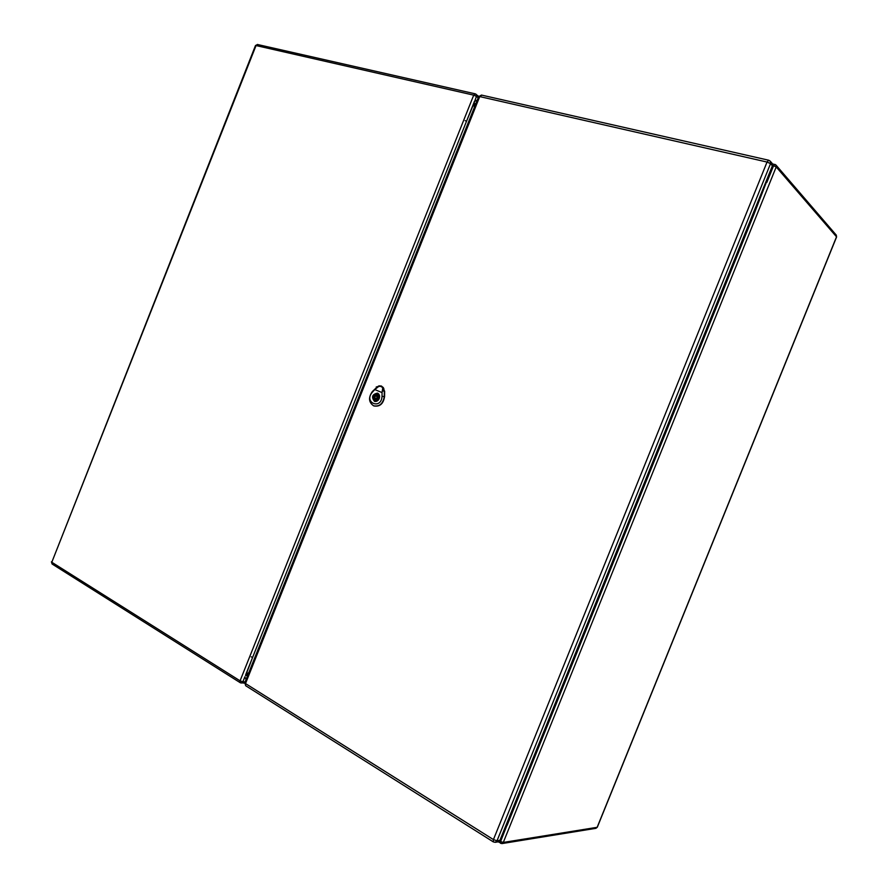 <?xml version="1.0" encoding="UTF-8"?>
<svg xmlns="http://www.w3.org/2000/svg" width="888" height="888" viewBox="0 0 888 888"><rect width="100%" height="100%" fill="white"/><g stroke="black" fill="none" stroke-linecap="round" stroke-linejoin="round"><path stroke-width="1.33" d="M518.692 793.85L519.624 794.405L518.57 794.161M753.113 213.52L754.167 213.786L642.668 489.821L641.669 489.421L642.668 489.821L630.08 520.967L629.07 520.59M753.79 213.398L766.499 181.918L754.167 213.786L753.224 213.253M245.621 674.936L247.452 676.079M475.802 103.774L473.693 103.285M475.502 104.529L473.459 104.063M245.998 674.247L247.741 675.335M499.6 840.903L500.588 841.524L519.058 794.46M507.159 825.263L630.08 520.967M642.191 489.643L629.603 520.812M766.499 181.918L765.933 181.785M377.567 393.229L377.478 393.195C372.35 394.25 371.317 396.936 374.37 401.232L374.503 401.276C379.609 400.177 380.641 397.491 377.567 393.229M377.522 395.093L377.999 393.906L377.345 393.539L376.323 394.594C373.859 395.426 373.226 397.014 374.414 399.356L373.937 400.544L374.625 400.921L375.613 399.866C378.077 399.034 378.721 397.447 377.522 395.093M375.469 398.479L375.502 398.49C377.1 398.157 377.422 397.313 376.468 395.981L376.434 395.959C374.836 396.303 374.514 397.136 375.469 398.479M377.822 395.449L376.756 396.081M375.824 398.612L376.223 399.778M376.79 393.406L377.855 393.806M373.937 400.544L375.169 400.999M374.414 399.356L375.779 399.855M376.323 394.594L377.544 395.049M383.905 390.309L383.361 387.634L381.307 386.014L379.01 385.858L376.479 387.279L379.365 385.925L382.85 387.357L383.76 390.698M382.85 387.357L382.062 392.585L374.791 389.588L379.365 385.925M375.946 388.145L372.338 391.553C368.265 397.535 368.675 402.297 373.571 405.805C379.498 406.837 383.061 403.729 384.271 396.481L384.326 391.042L383.361 387.634M379.231 398.59C378.099 400.899 376.512 401.82 374.481 401.343C371.206 397.036 372.216 394.294 377.5 393.129C379.454 394.161 380.031 395.981 379.231 398.59M373.693 405.86L373.859 405.927C379.798 406.97 383.372 403.851 384.582 396.592L384.637 391.153L381.363 386.025M382.062 392.585L382.029 396.348C381.252 410.189 363.359 402.641 372.261 392.307L374.791 389.588M473.437 104.551L466.533 121.245L465.157 120.635M251.237 656.854L252.636 657.353L246.276 673.925M474.07 102.342L474.214 101.732M477.222 100.2L474.447 101.398L473.493 103.785L474.414 107.248M473.493 103.785L245.787 674.514L248.851 672.571M246.087 679.498L244.855 676.856L242.879 681.795L245.132 681.884M245.787 674.514L245.554 675.735M772.394 165.801L770.529 163.647L770.207 161.117L772.072 163.281L772.394 165.801L499.911 840.337L498.146 841.846L495.249 842.312L497.025 840.792L499.911 840.337M766.877 182.34L773.581 165.745L772.505 165.49M772.416 163.814L775.968 165.035L776.201 166.944L773.581 165.745L774.824 164.358L775.968 165.035L836.285 235.12L836.518 236.819L776.201 166.944L503.296 842.435L597.147 827.316L836.407 237.085M246.964 673.326L248.229 674.114M475.058 105.65L473.504 105.284M248.185 674.236L246.853 673.404M473.482 105.173L475.102 105.539M597.269 827.005L595.948 828.315L501.964 843.578L503.296 842.435L500.588 841.524L500.521 843.267L501.964 843.578L498.235 841.835M378.199 396.636L376.434 395.959M378.055 395.915L377.256 396.27M376.323 398.79L376.701 399.578M375.502 398.49L377.278 399.134M384.637 391.153L382.772 390.942M372.261 392.307L372.338 391.553M382.029 396.348L384.582 396.592M478.199 97.78L476.456 96.37L474.192 102.675M51.404 561.827L52.103 564.013L51.804 562.248L240.071 680.83L473.715 95.149L256.044 45.554L51.804 562.248L255.478 45.554L257.564 44.444L255.478 45.554M257.92 44.6L475.235 93.839L473.715 95.149L476.456 96.37L476.101 94.261L475.235 93.839L478.754 96.404M244.666 683.161L240.248 682.706L241.292 683.039L242.879 681.795L240.071 680.83L240.248 682.706L52.148 564.035M481.851 95.26L478.665 96.603L481.474 95.072L768.708 160.228L770.207 161.117L768.708 160.228L767.043 162.049L770.529 163.647L497.025 840.792L493.428 839.593L767.043 162.049L479.731 96.581L245.51 683.56L493.428 839.593L493.34 841.902L495.249 842.312L493.34 841.902L245.71 685.736L244.799 682.728M245.743 685.758L244.788 682.761L478.654 96.626M836.574 236.996L597.313 827.205L595.948 828.315M836.585 236.985L836.285 235.12M378.055 393.406L377.478 393.195M375.08 401.487L374.503 401.276M381.452 386.058L376.235 386.968M383.461 389.521L383.483 390.243M384.016 390.209L383.816 388.578"/></g></svg>

